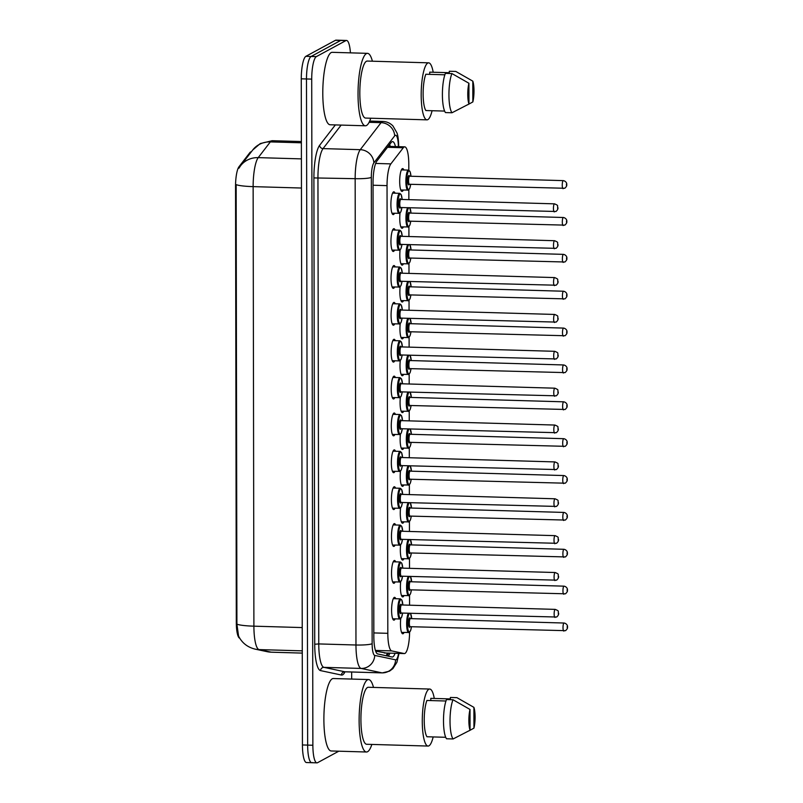 <?xml version="1.0" encoding="UTF-8"?>
<svg xmlns="http://www.w3.org/2000/svg" width="803" height="803" viewBox="0 0 803 803"><rect width="100%" height="100%" fill="white"/><g stroke="black" fill="none" stroke-linecap="round" stroke-linejoin="round"><path stroke-width="1.2" d="M394.474 213.307A11.413 2.62 -88.3 0 1 393.55 214.521A11.413 2.62 -88.3 0 1 393.199 214.612A11.413 2.62 -88.3 0 1 390.89 203.892A11.413 2.62 -88.3 0 1 393.51 191.897A11.413 2.62 -88.3 0 1 393.861 191.807A11.413 2.62 -88.3 0 1 395.056 193.182M394.534 250.175A11.413 2.62 -88.3 0 1 393.611 251.389A11.413 2.62 -88.3 0 1 393.269 251.48A11.413 2.62 -88.3 0 1 390.951 240.759A11.413 2.62 -88.3 0 1 393.57 228.765A11.413 2.62 -88.3 0 1 393.922 228.674A11.413 2.62 -88.3 0 1 395.116 230.049M394.604 287.042A11.413 2.62 -88.3 0 1 393.681 288.257A11.413 2.62 -88.3 0 1 393.329 288.347A11.413 2.62 -88.3 0 1 391.021 277.627A11.413 2.62 -88.3 0 1 393.641 265.632A11.413 2.62 -88.3 0 1 393.992 265.542A11.413 2.62 -88.3 0 1 395.186 266.917M394.664 323.91A11.413 2.62 -88.3 0 1 393.741 325.125A11.413 2.62 -88.3 0 1 393.39 325.215A11.413 2.62 -88.3 0 1 391.081 314.495A11.413 2.62 -88.3 0 1 393.701 302.5A11.413 2.62 -88.3 0 1 394.052 302.41A11.413 2.62 -88.3 0 1 395.247 303.785M394.735 360.778A11.413 2.62 -88.3 0 1 393.811 361.992A11.413 2.62 -88.3 0 1 393.46 362.083A11.413 2.62 -88.3 0 1 391.151 351.363A11.413 2.62 -88.3 0 1 393.771 339.368A11.413 2.62 -88.3 0 1 394.122 339.278A11.413 2.62 -88.3 0 1 395.317 340.653M394.795 397.646A11.413 2.62 -88.3 0 1 393.871 398.86A11.413 2.62 -88.3 0 1 393.52 398.95A11.413 2.62 -88.3 0 1 391.212 388.23A11.413 2.62 -88.3 0 1 393.831 376.236A11.413 2.62 -88.3 0 1 394.183 376.145A11.413 2.62 -88.3 0 1 395.377 377.52M394.855 434.513A11.413 2.62 -88.3 0 1 393.932 435.728A11.413 2.62 -88.3 0 1 393.59 435.818A11.413 2.62 -88.3 0 1 391.272 425.098A11.413 2.62 -88.3 0 1 393.892 413.103A11.413 2.62 -88.3 0 1 394.243 413.013A11.413 2.62 -88.3 0 1 395.437 414.388M394.925 471.381A11.413 2.62 -88.3 0 1 394.002 472.596A11.413 2.62 -88.3 0 1 393.651 472.686A11.413 2.62 -88.3 0 1 391.342 461.966A11.413 2.62 -88.3 0 1 393.962 449.971A11.413 2.62 -88.3 0 1 394.313 449.881A11.413 2.62 -88.3 0 1 395.508 451.256M394.986 508.249A11.413 2.62 -88.3 0 1 394.062 509.463A11.413 2.62 -88.3 0 1 393.711 509.554A11.413 2.62 -88.3 0 1 391.402 498.824A11.413 2.62 -88.3 0 1 394.022 486.839A11.413 2.62 -88.3 0 1 394.373 486.748A11.413 2.62 -88.3 0 1 395.568 488.124M395.056 545.117A11.413 2.62 -88.3 0 1 394.132 546.331A11.413 2.62 -88.3 0 1 393.781 546.421A11.413 2.62 -88.3 0 1 391.473 535.691A11.413 2.62 -88.3 0 1 394.092 523.707A11.413 2.62 -88.3 0 1 394.444 523.616A11.413 2.62 -88.3 0 1 395.638 524.991M395.116 581.984A11.413 2.62 -88.3 0 1 394.193 583.199A11.413 2.62 -88.3 0 1 393.841 583.289A11.413 2.62 -88.3 0 1 391.533 572.559A11.413 2.62 -88.3 0 1 394.153 560.574A11.413 2.62 -88.3 0 1 394.504 560.484A11.413 2.62 -88.3 0 1 395.698 561.859M395.176 618.852A11.413 2.62 -88.3 0 1 394.253 620.067A11.413 2.62 -88.3 0 1 393.912 620.157A11.413 2.62 -88.3 0 1 391.603 609.427A11.413 2.62 -88.3 0 1 394.223 597.432A11.413 2.62 -88.3 0 1 394.564 597.352A11.413 2.62 -88.3 0 1 395.769 598.727M403.277 190.09A11.413 2.62 -88.3 0 1 402.353 191.305A11.413 2.62 -88.3 0 1 402.002 191.395A11.413 2.62 -88.3 0 1 399.693 180.675A11.413 2.62 -88.3 0 1 402.313 168.68A11.413 2.62 -88.3 0 1 402.664 168.59A11.413 2.62 -88.3 0 1 403.859 169.965M403.337 226.958A11.413 2.62 -88.3 0 1 402.413 228.172A11.413 2.62 -88.3 0 1 402.062 228.263A11.413 2.62 -88.3 0 1 400.024 213.096M403.407 263.826A11.413 2.62 -88.3 0 1 402.484 265.04A11.413 2.62 -88.3 0 1 402.132 265.131A11.413 2.62 -88.3 0 1 400.085 249.964M403.467 300.693A11.413 2.62 -88.3 0 1 402.544 301.908A11.413 2.62 -88.3 0 1 402.193 301.998A11.413 2.62 -88.3 0 1 400.145 286.832M403.528 337.561A11.413 2.62 -88.3 0 1 402.604 338.776A11.413 2.62 -88.3 0 1 402.263 338.866A11.413 2.62 -88.3 0 1 400.215 323.699M403.598 374.419A11.413 2.62 -88.3 0 1 402.674 375.643A11.413 2.62 -88.3 0 1 402.323 375.734A11.413 2.62 -88.3 0 1 400.275 360.557M403.658 411.287A11.413 2.62 -88.3 0 1 402.735 412.511A11.413 2.62 -88.3 0 1 402.383 412.601A11.413 2.62 -88.3 0 1 400.346 397.425M403.728 448.154A11.413 2.62 -88.3 0 1 402.805 449.369A11.413 2.62 -88.3 0 1 402.454 449.459A11.413 2.62 -88.3 0 1 400.406 434.293M403.789 485.022A11.413 2.62 -88.3 0 1 402.865 486.237A11.413 2.62 -88.3 0 1 402.514 486.327A11.413 2.62 -88.3 0 1 400.476 471.16M403.859 521.89A11.413 2.62 -88.3 0 1 402.935 523.104A11.413 2.62 -88.3 0 1 402.584 523.195A11.413 2.62 -88.3 0 1 400.536 508.028M403.919 558.758A11.413 2.62 -88.3 0 1 402.996 559.972A11.413 2.62 -88.3 0 1 402.644 560.062A11.413 2.62 -88.3 0 1 400.597 544.896M403.979 595.625A11.413 2.62 -88.3 0 1 403.056 596.84A11.413 2.62 -88.3 0 1 402.704 596.93A11.413 2.62 -88.3 0 1 400.667 581.763M404.05 632.493A11.413 2.62 -88.3 0 1 403.126 633.708A11.413 2.62 -88.3 0 1 402.775 633.798A11.413 2.62 -88.3 0 1 400.727 618.631M375.653 651.143L385.189 652.839M408.807 170.146L408.797 164.444A20.135 4.627 91.7 0 0 404.712 146.849A20.135 4.627 91.7 0 0 403.287 147.752L390.86 163.882A20.135 4.627 91.7 0 0 387.036 185.634L387.819 633.326A20.135 4.627 91.7 0 0 391.713 650.902L404.17 653.542A20.135 4.627 91.7 0 0 404.361 653.572A20.135 4.627 91.7 0 0 404.983 653.411A20.135 4.627 91.7 0 0 409.6 632.272M251.299 151.837L251.138 151.837A18.118 4.166 91.7 0 0 249.853 152.65L238.983 166.763A18.118 4.166 91.7 0 0 235.54 186.336L236.303 622.425A18.118 4.166 91.7 0 0 239.746 638.224M409.57 605.161L409.55 595.394M409.5 568.303L409.48 558.527M409.44 531.435L409.42 521.659M409.369 494.568L409.359 484.791M409.309 457.7L409.289 447.923M409.239 420.832L409.229 411.056M409.179 383.964L409.159 374.188M409.118 347.097L409.098 337.33M409.048 310.229L409.038 300.463M408.988 273.361L408.968 263.595M408.918 236.494L408.908 226.727M408.857 199.626L408.837 189.859M338.786 751.196L317.576 762.689A20.135 4.627 -88.3 0 1 316.954 762.85A20.135 4.627 -88.3 0 1 312.869 745.254L311.715 79.116A20.135 4.627 -88.3 0 1 316.342 56.622L345.892 40.612L340.673 40.461A20.135 4.627 -88.3 0 1 341.285 40.301A20.135 4.627 -88.3 0 0 340.673 40.461L311.122 56.471L340.673 40.461L335.443 40.311A20.135 4.627 -88.3 0 1 336.066 40.15L346.505 40.451A20.135 4.627 -88.3 0 1 350.419 52.847M311.715 79.116L306.485 78.965A20.135 4.627 -88.3 0 1 311.122 56.471A20.135 4.627 -88.3 0 0 306.485 78.965L307.649 745.104L306.485 78.965L301.266 78.814A20.135 4.627 -88.3 0 1 305.893 56.32L335.443 40.311M312.347 762.539A20.135 4.627 -88.3 0 1 311.735 762.699A20.135 4.627 -88.3 0 1 307.649 745.104A20.135 4.627 -88.3 0 0 311.735 762.699L306.515 762.549A20.135 4.627 -88.3 0 1 302.43 744.953L301.266 78.814M238.892 168.259L240.609 165.719A23.488 21.791 37.6 0 1 258.225 157.629A26.84 6.173 91.7 0 0 253.136 186.627A23.488 3.021 -0.1 0 1 236.152 184.62L236.915 624.162L238.561 636.046C241.954 642.882 247.475 647.238 255.113 649.125A23.488 22.835 102 0 0 259.088 649.597L271.233 652.177A26.84 6.173 91.7 0 0 271.494 652.207L302.269 653.1L271.233 652.177A23.488 22.835 102 0 1 267.258 651.705L255.113 649.125M395.457 146.578A20.135 4.627 91.7 0 0 392.587 141.629A20.135 4.627 91.7 0 0 391.151 142.532L376.868 161.082A20.135 4.627 91.7 0 0 373.044 182.833L373.837 636.377A20.135 4.627 91.7 0 0 377.731 653.953L392.055 656.995A20.135 4.627 91.7 0 0 392.245 657.015A20.135 4.627 91.7 0 0 392.868 656.854A20.135 4.627 91.7 0 0 395.066 653.301M389.836 653.15A20.135 4.627 -88.3 0 1 388.261 656.192M351.664 672.011L351.674 679.067M345.892 40.612A20.135 4.627 -88.3 0 1 346.505 40.451M389.676 144.46A20.135 4.627 -88.3 0 1 390.238 146.427M371.849 744.431A36.235 8.341 -88.3 0 1 367.593 751.708A36.235 8.341 -88.3 0 1 366.479 751.999A36.235 8.341 -88.3 0 1 359.142 717.932A36.235 8.341 -88.3 0 1 367.463 679.84A36.235 8.341 -88.3 0 1 368.577 679.559A36.235 8.341 -88.3 0 1 373.495 687.418M366.479 751.999L331.227 750.976A36.235 8.341 -88.3 0 1 323.9 716.918A36.235 8.341 -88.3 0 1 332.221 678.816A36.235 8.341 -88.3 0 1 333.325 678.535L368.577 679.559M433.168 736.933A28.517 6.565 -88.3 0 1 428.943 745.836A28.517 6.565 -88.3 0 1 428.069 746.057A28.517 6.565 -88.3 0 1 422.288 719.247A28.517 6.565 -88.3 0 1 428.842 689.265A28.517 6.565 -88.3 0 1 429.715 689.044A28.517 6.565 -88.3 0 1 434.282 698.449M428.069 746.057L366.7 744.281A28.517 6.565 -88.3 0 1 360.928 717.48A28.517 6.565 -88.3 0 1 367.483 687.488A28.517 6.565 -88.3 0 1 368.356 687.268L429.715 689.044M445.956 701.009L426.915 700.457A20.135 4.627 -88.3 0 0 424.225 720.08A20.135 4.627 -88.3 0 0 426.975 736.752L445.725 737.295M470.046 730.238A13.42 3.092 -88.3 0 1 470.016 709.461L470.046 730.238L453.093 738.961A21.47 4.938 -88.3 0 1 450.021 721.004A21.47 4.938 -88.3 0 1 453.022 699.754L446.498 699.574A21.47 4.938 -88.3 0 0 443.497 720.813A21.47 4.938 -88.3 0 0 446.568 738.78L453.093 738.961M470.016 709.461L453.022 699.754M430.809 700.567L430.799 698.349L450.383 698.921L450.383 697.466L456.907 697.646L473.9 707.353A13.42 3.092 -88.3 0 1 473.941 728.14L473.9 707.353M473.941 728.14L468.872 730.911M370.755 118.222A36.235 8.341 -88.3 0 1 366.499 125.499A36.235 8.341 -88.3 0 1 365.385 125.79A36.235 8.341 -88.3 0 1 358.048 91.723A36.235 8.341 -88.3 0 1 366.369 53.63A36.235 8.341 -88.3 0 1 367.483 53.349A36.235 8.341 -88.3 0 1 372.401 61.209M365.385 125.79L330.133 124.766A36.235 8.341 -88.3 0 1 322.806 90.709A36.235 8.341 -88.3 0 1 331.127 52.607A36.235 8.341 -88.3 0 1 332.231 52.325L367.483 53.349M432.084 110.724A28.517 6.565 -88.3 0 1 427.848 119.627A28.517 6.565 -88.3 0 1 426.975 119.848A28.517 6.565 -88.3 0 1 421.204 93.048A28.517 6.565 -88.3 0 1 427.748 63.066A28.517 6.565 -88.3 0 1 428.621 62.835A28.517 6.565 -88.3 0 1 433.198 72.24M426.975 119.848L365.616 118.071A28.517 6.565 -88.3 0 1 359.834 91.271A28.517 6.565 -88.3 0 1 366.389 61.289A28.517 6.565 -88.3 0 1 367.262 61.058L428.621 62.835M444.862 74.799L425.821 74.247A20.135 4.627 -88.3 0 0 423.131 93.871A20.135 4.627 -88.3 0 0 425.881 110.543L444.631 111.085M468.952 104.039A13.42 3.092 -88.3 0 1 468.922 83.251L468.952 104.039L451.999 112.761A21.47 4.938 -88.3 0 1 448.937 94.794A21.47 4.938 -88.3 0 1 451.928 73.555L445.404 73.364A21.47 4.938 -88.3 0 0 442.403 94.603A21.47 4.938 -88.3 0 0 445.474 112.571L451.999 112.761M468.922 83.251L451.928 73.555M429.715 74.358L429.705 72.14L449.299 72.712L449.289 71.256L455.823 71.447L472.806 81.143A13.42 3.092 -88.3 0 1 472.847 101.931L472.806 81.143M472.847 101.931L467.788 104.701M384.256 652.969L404.17 653.542M249.853 152.65L250.656 152.67M238.983 166.763L239.836 166.783M235.54 186.336L236.182 186.356M236.303 622.425L236.945 622.445M387.518 653.08A20.135 19.573 102 0 1 386.123 655.73M375.423 650.43L391.713 650.902M373.827 632.925L387.819 633.326M373.054 185.222L387.036 185.634M375.643 163.441L390.86 163.882M387.488 147.29L403.287 147.752M240.609 165.719L252.724 150L260.272 143.556L272.247 140.706A26.84 6.173 91.7 0 0 271.424 140.916A26.84 6.173 91.7 0 0 270.34 141.9L258.225 157.629L301.406 158.884M301.456 188.032L253.136 186.627L253.899 626.169A23.488 3.021 179.9 0 1 236.915 624.162M302.219 627.575L253.899 626.169A26.84 6.173 91.7 0 0 259.088 649.597L302.269 650.852M252.724 150A23.488 21.791 37.6 0 1 270.34 141.9L301.376 142.804M302.43 744.953L312.869 745.254M305.893 56.32L316.342 56.622M389.415 145.704A8.05 1.034 179.9 0 1 390.067 145.765M398.358 146.668A13.42 3.092 91.7 0 0 395.227 135.356A13.42 3.092 91.7 0 0 394.685 135.858L373.867 162.868A13.42 3.092 91.7 0 0 371.327 177.373L372.14 643.695A13.42 3.092 91.7 0 0 374.73 655.409L395.598 659.835A13.42 3.092 91.7 0 0 396.14 659.745A13.42 3.092 91.7 0 0 398.569 653.401M399.021 653.411L396.883 662.345L392.888 668.628L389.475 671.167L382.278 672.894A26.84 6.173 -88.3 0 1 382.027 672.864L361.159 668.437A26.84 6.173 -88.3 0 1 355.97 645L355.157 178.678A26.84 6.173 -88.3 0 1 360.256 149.679L381.064 122.658A26.84 6.173 -88.3 0 1 382.148 121.675A26.84 6.173 -88.3 0 1 382.971 121.454L369.691 121.072M369.099 122.317L381.064 122.658A13.42 12.446 37.6 0 1 394.685 135.858M344.989 671.82A30.193 6.946 -88.3 0 1 342.64 674.841A30.193 6.946 -88.3 0 1 341.426 675.042L320.558 670.615A30.193 6.946 -88.3 0 1 314.726 644.257L313.903 177.925A30.193 6.946 -88.3 0 1 319.634 145.303L335.343 124.917M374.73 655.409A13.42 13.049 102 0 1 361.159 668.437L323.95 667.353L344.818 671.78A26.84 6.173 91.7 0 0 345.079 671.82L344.226 672.031M372.14 643.695A13.42 1.726 179.9 0 1 355.97 645L318.761 643.926A26.84 6.173 91.7 0 0 323.95 667.353A3.353 3.262 -78 0 0 320.558 670.615M395.598 659.835A13.42 13.049 102 0 1 382.027 672.864L344.818 671.78A3.353 3.262 -78 0 0 341.426 675.042M373.867 162.868A13.42 12.446 37.6 0 0 360.256 149.679L323.047 148.605A26.84 6.173 91.7 0 0 317.948 177.604L318.761 643.926L314.726 644.257M341.155 125.087L323.047 148.605A3.353 3.112 -142.4 0 1 319.634 145.303M371.327 177.373A13.42 1.726 179.9 0 1 355.157 178.678L313.903 177.925M387.247 655.439A21.47 4.938 -88.3 0 1 387.176 655.961M408.998 632.553A10.068 2.319 -88.3 0 1 408.687 632.623A10.068 2.319 -88.3 0 1 406.649 624.383A10.068 2.319 -88.3 0 1 408.396 613.191M409.711 613.221A9.395 2.158 91.7 0 0 409.62 613.271A9.395 2.158 91.7 0 0 407.452 623.76A9.395 2.158 91.7 0 0 409.65 631.901A9.395 2.158 91.7 0 0 411.467 626.661M410.062 626.641A4.698 1.084 -88.3 0 1 409.64 627.243A4.698 1.084 -88.3 0 1 408.546 623.178A4.698 1.084 -88.3 0 1 409.62 617.929A4.698 1.084 -88.3 0 1 410.313 618.591M410.524 618.621A4.025 0.923 91.7 0 0 410.403 618.581A4.025 0.923 91.7 0 0 410.273 618.611A4.025 0.923 91.7 0 0 409.349 622.847A4.025 0.923 91.7 0 0 410.172 626.631A4.025 0.923 91.7 0 0 410.293 626.601M563.957 631.048A4.025 0.923 -88.3 0 1 563.836 631.078A4.025 0.923 -88.3 0 1 563.013 627.294A4.025 0.923 -88.3 0 1 563.947 623.058A4.025 0.923 -88.3 0 1 564.067 623.028A4.025 0.923 -88.3 0 1 564.208 623.078M567.209 626.481L567.219 627.816L567.209 626.481M411.698 618.621A9.395 2.158 91.7 0 0 410.092 613.241M400.095 598.938A10.068 2.319 -88.3 0 1 400.406 598.857L401.811 600.002L402.855 604.97A9.395 2.158 91.7 0 0 400.747 599.62A9.395 2.158 91.7 0 0 398.589 610.119A9.395 2.158 91.7 0 0 400.777 618.26A9.395 2.158 91.7 0 0 402.604 613.02L401.62 617.246L399.824 618.983A10.068 2.319 -88.3 0 1 397.786 609.517A10.068 2.319 -88.3 0 1 400.095 598.938M401.199 612.99A4.698 1.084 -88.3 0 1 400.777 613.592A4.698 1.084 -88.3 0 1 399.673 609.527A4.698 1.084 -88.3 0 1 400.757 604.278A4.698 1.084 -88.3 0 1 401.45 604.95M401.661 604.97A4.025 0.923 91.7 0 0 401.53 604.93A4.025 0.923 91.7 0 0 401.41 604.96A4.025 0.923 91.7 0 0 400.486 609.196A4.025 0.923 91.7 0 0 401.299 612.98A4.025 0.923 91.7 0 0 401.43 612.95M555.094 617.397A4.025 0.923 -88.3 0 1 554.963 617.427A4.025 0.923 -88.3 0 1 554.15 613.643A4.025 0.923 -88.3 0 1 555.074 609.417A4.025 0.923 -88.3 0 1 555.204 609.377A4.025 0.923 -88.3 0 1 555.335 609.427M558.346 614.165L558.346 612.84L558.346 614.165M400.135 618.902A10.068 2.319 -88.3 0 1 399.824 618.983L392.707 618.772M408.928 595.685A10.068 2.319 -88.3 0 1 408.627 595.756A10.068 2.319 -88.3 0 1 406.589 587.525A10.068 2.319 -88.3 0 1 408.336 576.323M409.65 576.363A9.395 2.158 91.7 0 0 409.55 576.403A9.395 2.158 91.7 0 0 407.392 586.903A9.395 2.158 91.7 0 0 409.58 595.033A9.395 2.158 91.7 0 0 411.407 589.803M410.002 589.773A4.698 1.084 -88.3 0 1 409.58 590.376A4.698 1.084 -88.3 0 1 408.476 586.31A4.698 1.084 -88.3 0 1 409.56 581.061A4.698 1.084 -88.3 0 1 410.243 581.733A4.025 0.923 91.7 0 0 409.289 585.979A4.025 0.923 91.7 0 0 410.102 589.763A4.025 0.923 91.7 0 0 410.223 589.733M563.897 594.18A4.025 0.923 -88.3 0 1 563.766 594.21A4.025 0.923 -88.3 0 1 562.953 590.426A4.025 0.923 -88.3 0 1 563.877 586.19A4.025 0.923 -88.3 0 1 563.997 586.16A4.025 0.923 -88.3 0 1 564.138 586.21M567.149 589.613L567.149 590.948L567.149 589.613M410.373 576.383L411.658 581.753A9.395 2.158 91.7 0 0 410.032 576.373M408.868 558.818A10.068 2.319 -88.3 0 1 408.556 558.898A10.068 2.319 -88.3 0 1 406.519 550.657A10.068 2.319 -88.3 0 1 408.265 539.455M409.58 539.496A9.395 2.158 91.7 0 0 409.49 539.536A9.395 2.158 91.7 0 0 407.322 550.035A9.395 2.158 91.7 0 0 409.52 558.165A9.395 2.158 91.7 0 0 411.337 552.936L410.574 556.569L409.189 558.737L401.45 558.687M409.942 552.906A4.698 1.084 -88.3 0 1 409.51 553.508A4.698 1.084 -88.3 0 1 408.416 549.443A4.698 1.084 -88.3 0 1 409.49 544.193A4.698 1.084 -88.3 0 1 410.182 544.866M410.393 544.886A4.025 0.923 91.7 0 0 410.273 544.846A4.025 0.923 91.7 0 0 410.152 544.876A4.025 0.923 91.7 0 0 409.229 549.111A4.025 0.923 91.7 0 0 410.042 552.896A4.025 0.923 91.7 0 0 410.162 552.865M563.826 557.312A4.025 0.923 -88.3 0 1 563.706 557.342A4.025 0.923 -88.3 0 1 562.893 553.558A4.025 0.923 -88.3 0 1 563.816 549.322A4.025 0.923 -88.3 0 1 563.937 549.292A4.025 0.923 -88.3 0 1 564.077 549.342M567.079 552.745L567.089 554.08L567.079 552.745M410.313 539.516L411.598 544.886A9.395 2.158 91.7 0 0 409.962 539.506M408.807 521.95A10.068 2.319 -88.3 0 1 408.496 522.03A10.068 2.319 -88.3 0 1 406.459 513.79A10.068 2.319 -88.3 0 1 408.205 502.588M409.52 502.628A9.395 2.158 91.7 0 0 409.42 502.668A9.395 2.158 91.7 0 0 407.262 513.167A9.395 2.158 91.7 0 0 409.46 521.298A9.395 2.158 91.7 0 0 411.277 516.068L410.514 519.702L409.118 521.87L401.39 521.82M409.871 516.038A4.698 1.084 -88.3 0 1 409.45 516.64A4.698 1.084 -88.3 0 1 408.346 512.575A4.698 1.084 -88.3 0 1 409.43 507.325A4.698 1.084 -88.3 0 1 410.122 507.998M410.333 508.018A4.025 0.923 91.7 0 0 410.213 507.978A4.025 0.923 91.7 0 0 410.082 508.008A4.025 0.923 91.7 0 0 409.159 512.244A4.025 0.923 91.7 0 0 409.972 516.028A4.025 0.923 91.7 0 0 410.102 515.998M563.766 520.444A4.025 0.923 -88.3 0 1 563.636 520.474A4.025 0.923 -88.3 0 1 562.823 516.69A4.025 0.923 -88.3 0 1 563.746 512.455A4.025 0.923 -88.3 0 1 563.877 512.424A4.025 0.923 -88.3 0 1 564.007 512.475M567.018 515.877L567.018 517.212L567.018 515.877M411.507 508.018A9.395 2.158 91.7 0 0 409.901 502.638M408.737 485.082A10.068 2.319 -88.3 0 1 408.426 485.163A10.068 2.319 -88.3 0 1 406.388 476.922A10.068 2.319 -88.3 0 1 408.135 465.72M409.45 465.76A9.395 2.158 91.7 0 0 409.359 465.8A9.395 2.158 91.7 0 0 407.201 476.299A9.395 2.158 91.7 0 0 409.389 484.43A9.395 2.158 91.7 0 0 411.206 479.2M409.811 479.17A4.698 1.084 -88.3 0 1 409.379 479.772A4.698 1.084 -88.3 0 1 408.285 475.707A4.698 1.084 -88.3 0 1 409.369 470.458A4.698 1.084 -88.3 0 1 410.052 471.13M410.263 471.15A4.025 0.923 91.7 0 0 410.142 471.11A4.025 0.923 91.7 0 0 410.022 471.14A4.025 0.923 91.7 0 0 409.098 475.376A4.025 0.923 91.7 0 0 409.911 479.16A4.025 0.923 91.7 0 0 410.032 479.13M563.696 483.577A4.025 0.923 -88.3 0 1 563.576 483.607A4.025 0.923 -88.3 0 1 562.762 479.823A4.025 0.923 -88.3 0 1 563.686 475.587A4.025 0.923 -88.3 0 1 563.806 475.557A4.025 0.923 -88.3 0 1 563.947 475.607M566.958 479.01L566.958 480.345L566.958 479.01M411.447 471.15A9.395 2.158 91.7 0 0 409.841 465.77M400.065 582.034A10.068 2.319 -88.3 0 1 399.753 582.115A10.068 2.319 -88.3 0 1 397.716 572.649A10.068 2.319 -88.3 0 1 400.035 562.07A10.068 2.319 -88.3 0 1 400.336 561.99L401.741 563.134L402.795 568.102M402.775 568.102A9.395 2.158 91.7 0 0 400.687 562.752A9.395 2.158 91.7 0 0 398.529 573.252A9.395 2.158 91.7 0 0 400.717 581.392A9.395 2.158 91.7 0 0 402.534 576.152L401.55 580.378L400.386 581.964L392.647 581.904M401.139 576.122A4.698 1.084 -88.3 0 1 400.707 576.735A4.698 1.084 -88.3 0 1 399.613 572.659A4.698 1.084 -88.3 0 1 400.697 567.41A4.698 1.084 -88.3 0 1 401.38 568.082M401.59 568.102A4.025 0.923 91.7 0 0 401.47 568.062A4.025 0.923 91.7 0 0 401.349 568.102A4.025 0.923 91.7 0 0 400.426 572.328A4.025 0.923 91.7 0 0 401.239 576.112A4.025 0.923 91.7 0 0 401.359 576.082M555.024 580.529A4.025 0.923 -88.3 0 1 554.903 580.559A4.025 0.923 -88.3 0 1 554.09 576.775A4.025 0.923 -88.3 0 1 555.014 572.549A4.025 0.923 -88.3 0 1 555.134 572.519A4.025 0.923 -88.3 0 1 555.274 572.569M558.286 577.297L558.286 575.972L558.286 577.297M400.004 545.167A10.068 2.319 -88.3 0 1 399.693 545.247A10.068 2.319 -88.3 0 1 397.656 535.782A10.068 2.319 -88.3 0 1 399.964 525.202A10.068 2.319 -88.3 0 1 400.275 525.122L401.681 526.266L402.725 531.235A9.395 2.158 91.7 0 0 400.617 525.885A9.395 2.158 91.7 0 0 398.459 536.384A9.395 2.158 91.7 0 0 400.657 544.524A9.395 2.158 91.7 0 0 402.474 539.285M401.068 539.255A4.698 1.084 -88.3 0 1 400.647 539.867A4.698 1.084 -88.3 0 1 399.553 535.792A4.698 1.084 -88.3 0 1 400.627 530.542A4.698 1.084 -88.3 0 1 401.319 531.215A4.025 0.923 91.7 0 0 400.356 535.46A4.025 0.923 91.7 0 0 401.169 539.245A4.025 0.923 91.7 0 0 401.299 539.215M554.963 543.661A4.025 0.923 -88.3 0 1 554.843 543.701A4.025 0.923 -88.3 0 1 554.02 539.907A4.025 0.923 -88.3 0 1 554.943 535.681A4.025 0.923 -88.3 0 1 555.074 535.651A4.025 0.923 -88.3 0 1 555.214 535.701M558.215 540.429L558.215 539.104L558.215 540.429M399.934 508.299A10.068 2.319 -88.3 0 1 399.633 508.379A10.068 2.319 -88.3 0 1 397.595 498.914A10.068 2.319 -88.3 0 1 399.904 488.334A10.068 2.319 -88.3 0 1 400.215 488.254L401.61 489.398L402.664 494.367A9.395 2.158 91.7 0 0 400.556 489.017A9.395 2.158 91.7 0 0 398.398 499.516A9.395 2.158 91.7 0 0 400.587 507.657A9.395 2.158 91.7 0 0 402.403 502.417M401.008 502.387A4.698 1.084 -88.3 0 1 400.577 502.999A4.698 1.084 -88.3 0 1 399.482 498.924A4.698 1.084 -88.3 0 1 400.567 493.674A4.698 1.084 -88.3 0 1 401.249 494.347M401.46 494.367A4.025 0.923 91.7 0 0 401.339 494.337A4.025 0.923 91.7 0 0 401.219 494.367A4.025 0.923 91.7 0 0 400.296 498.593A4.025 0.923 91.7 0 0 401.109 502.377A4.025 0.923 91.7 0 0 401.229 502.347M554.893 506.793A4.025 0.923 -88.3 0 1 554.773 506.834A4.025 0.923 -88.3 0 1 553.96 503.049A4.025 0.923 -88.3 0 1 554.883 498.814A4.025 0.923 -88.3 0 1 555.003 498.783A4.025 0.923 -88.3 0 1 555.144 498.834M558.155 503.561L558.155 502.236L558.155 503.561M408.677 448.215A10.068 2.319 -88.3 0 1 408.366 448.295A10.068 2.319 -88.3 0 1 406.328 440.054A10.068 2.319 -88.3 0 1 408.075 428.852M409.389 428.892A9.395 2.158 91.7 0 0 409.289 428.932A9.395 2.158 91.7 0 0 407.131 439.432A9.395 2.158 91.7 0 0 409.329 447.562A9.395 2.158 91.7 0 0 411.146 442.333M409.741 442.302A4.698 1.084 -88.3 0 1 409.319 442.905A4.698 1.084 -88.3 0 1 408.225 438.839A4.698 1.084 -88.3 0 1 409.299 433.59A4.698 1.084 -88.3 0 1 409.992 434.262M410.203 434.282A4.025 0.923 91.7 0 0 410.082 434.242A4.025 0.923 91.7 0 0 409.952 434.272A4.025 0.923 91.7 0 0 409.028 438.508A4.025 0.923 91.7 0 0 409.841 442.292A4.025 0.923 91.7 0 0 409.972 442.262M563.636 446.709A4.025 0.923 -88.3 0 1 563.515 446.739A4.025 0.923 -88.3 0 1 562.692 442.955A4.025 0.923 -88.3 0 1 563.616 438.719A4.025 0.923 -88.3 0 1 563.746 438.689A4.025 0.923 -88.3 0 1 563.887 438.739M566.888 442.142L566.888 443.477L566.888 442.142M410.122 428.912L411.397 434.282A9.395 2.158 91.7 0 0 409.771 428.902M408.607 411.347A10.068 2.319 -88.3 0 1 408.305 411.427A10.068 2.319 -88.3 0 1 406.268 403.186A10.068 2.319 -88.3 0 1 408.014 391.984M409.319 392.025A9.395 2.158 91.7 0 0 409.229 392.065A9.395 2.158 91.7 0 0 407.071 402.564A9.395 2.158 91.7 0 0 409.259 410.694A9.395 2.158 91.7 0 0 411.086 405.465L410.313 409.108L408.928 411.266L401.189 411.216M409.681 405.435A4.698 1.084 -88.3 0 1 409.249 406.037A4.698 1.084 -88.3 0 1 408.155 401.972A4.698 1.084 -88.3 0 1 409.239 396.722A4.698 1.084 -88.3 0 1 409.921 397.395M410.132 397.415A4.025 0.923 91.7 0 0 410.012 397.375A4.025 0.923 91.7 0 0 409.891 397.405A4.025 0.923 91.7 0 0 408.968 401.641A4.025 0.923 91.7 0 0 409.781 405.425A4.025 0.923 91.7 0 0 409.901 405.395M563.565 409.841A4.025 0.923 -88.3 0 1 563.445 409.871A4.025 0.923 -88.3 0 1 562.632 406.087A4.025 0.923 -88.3 0 1 563.555 401.861A4.025 0.923 -88.3 0 1 563.676 401.821A4.025 0.923 -88.3 0 1 563.816 401.871M566.828 405.274L566.828 406.609L566.828 405.274M410.052 392.045L411.337 397.415A9.395 2.158 91.7 0 0 409.711 392.035M408.546 374.479A10.068 2.319 -88.3 0 1 408.235 374.559A10.068 2.319 -88.3 0 1 406.198 366.319A10.068 2.319 -88.3 0 1 407.944 355.117M409.259 355.157A9.395 2.158 91.7 0 0 409.169 355.197A9.395 2.158 91.7 0 0 407.001 365.696A9.395 2.158 91.7 0 0 409.199 373.837A9.395 2.158 91.7 0 0 411.016 368.597L410.253 372.241L408.868 374.399L401.129 374.349M409.62 368.567A4.698 1.084 -88.3 0 1 409.189 369.169A4.698 1.084 -88.3 0 1 408.095 365.104A4.698 1.084 -88.3 0 1 409.169 359.854A4.698 1.084 -88.3 0 1 409.861 360.527M410.072 360.547A4.025 0.923 91.7 0 0 409.952 360.507A4.025 0.923 91.7 0 0 409.831 360.537A4.025 0.923 91.7 0 0 408.898 364.773A4.025 0.923 91.7 0 0 409.721 368.557A4.025 0.923 91.7 0 0 409.841 368.527M563.505 372.973A4.025 0.923 -88.3 0 1 563.385 373.004A4.025 0.923 -88.3 0 1 562.572 369.219A4.025 0.923 -88.3 0 1 563.495 364.994A4.025 0.923 -88.3 0 1 563.616 364.953A4.025 0.923 -88.3 0 1 563.756 365.004M566.757 368.416L566.767 369.741L566.757 368.416M411.246 360.547A9.395 2.158 91.7 0 0 409.64 355.167M399.874 471.431A10.068 2.319 -88.3 0 1 399.563 471.512A10.068 2.319 -88.3 0 1 397.525 462.056A10.068 2.319 -88.3 0 1 399.834 451.467A10.068 2.319 -88.3 0 1 400.145 451.386L401.55 452.531L402.594 457.499M402.574 457.499A9.395 2.158 91.7 0 0 400.496 452.149A9.395 2.158 91.7 0 0 398.328 462.648A9.395 2.158 91.7 0 0 400.526 470.789A9.395 2.158 91.7 0 0 402.343 465.549L401.359 469.775L400.195 471.361L392.456 471.311M400.948 465.519A4.698 1.084 -88.3 0 1 400.516 466.131A4.698 1.084 -88.3 0 1 399.422 462.056A4.698 1.084 -88.3 0 1 400.496 456.817A4.698 1.084 -88.3 0 1 401.189 457.479M401.4 457.499A4.025 0.923 91.7 0 0 401.279 457.469A4.025 0.923 91.7 0 0 401.159 457.499A4.025 0.923 91.7 0 0 400.225 461.725A4.025 0.923 91.7 0 0 401.048 465.509A4.025 0.923 91.7 0 0 401.169 465.479M554.833 469.926A4.025 0.923 -88.3 0 1 554.712 469.966A4.025 0.923 -88.3 0 1 553.899 466.182A4.025 0.923 -88.3 0 1 554.823 461.946A4.025 0.923 -88.3 0 1 554.943 461.916A4.025 0.923 -88.3 0 1 555.084 461.966M558.095 466.694L558.085 465.369L558.095 466.694M399.804 434.564A10.068 2.319 -88.3 0 1 399.503 434.644A10.068 2.319 -88.3 0 1 397.465 425.188A10.068 2.319 -88.3 0 1 399.774 414.599A10.068 2.319 -88.3 0 1 400.085 414.519L401.49 415.663L402.534 420.631M402.514 420.631A9.395 2.158 91.7 0 0 400.426 415.292A9.395 2.158 91.7 0 0 398.268 425.781A9.395 2.158 91.7 0 0 400.456 433.921A9.395 2.158 91.7 0 0 402.283 428.682L401.299 432.907L400.125 434.493L392.386 434.443M400.878 428.651A4.698 1.084 -88.3 0 1 400.456 429.264A4.698 1.084 -88.3 0 1 399.352 425.188A4.698 1.084 -88.3 0 1 400.436 419.949A4.698 1.084 -88.3 0 1 401.119 420.611A4.025 0.923 91.7 0 0 400.165 424.857A4.025 0.923 91.7 0 0 400.978 428.651A4.025 0.923 91.7 0 0 401.109 428.611M554.773 433.068A4.025 0.923 -88.3 0 1 554.642 433.098A4.025 0.923 -88.3 0 1 553.829 429.314A4.025 0.923 -88.3 0 1 554.753 425.078A4.025 0.923 -88.3 0 1 554.883 425.048A4.025 0.923 -88.3 0 1 555.014 425.098M558.025 429.826L558.025 428.501L558.025 429.826M399.743 397.696A10.068 2.319 -88.3 0 1 399.432 397.776A10.068 2.319 -88.3 0 1 397.395 388.321A10.068 2.319 -88.3 0 1 399.713 377.731A10.068 2.319 -88.3 0 1 400.014 377.651L401.42 378.795L402.474 383.764A9.395 2.158 91.7 0 0 400.366 378.424A9.395 2.158 91.7 0 0 398.198 388.913A9.395 2.158 91.7 0 0 400.396 397.053A9.395 2.158 91.7 0 0 402.213 391.814M400.817 391.794A4.698 1.084 -88.3 0 1 400.386 392.396A4.698 1.084 -88.3 0 1 399.292 388.331A4.698 1.084 -88.3 0 1 400.376 383.081A4.698 1.084 -88.3 0 1 401.058 383.744M401.269 383.774A4.025 0.923 91.7 0 0 401.149 383.734A4.025 0.923 91.7 0 0 401.028 383.764A4.025 0.923 91.7 0 0 400.105 388A4.025 0.923 91.7 0 0 400.918 391.784A4.025 0.923 91.7 0 0 401.038 391.744M554.702 396.2A4.025 0.923 -88.3 0 1 554.582 396.23A4.025 0.923 -88.3 0 1 553.769 392.446A4.025 0.923 -88.3 0 1 554.692 388.21A4.025 0.923 -88.3 0 1 554.813 388.18A4.025 0.923 -88.3 0 1 554.953 388.23M557.965 392.968L557.965 391.633L557.965 392.968M408.486 337.611A10.068 2.319 -88.3 0 1 408.175 337.692A10.068 2.319 -88.3 0 1 406.137 329.451A10.068 2.319 -88.3 0 1 407.884 318.249M409.199 318.289A9.395 2.158 91.7 0 0 409.098 318.329A9.395 2.158 91.7 0 0 406.94 328.829A9.395 2.158 91.7 0 0 409.128 336.969A9.395 2.158 91.7 0 0 410.955 331.729M409.55 331.699A4.698 1.084 -88.3 0 1 409.128 332.301A4.698 1.084 -88.3 0 1 408.024 328.236A4.698 1.084 -88.3 0 1 409.108 322.987A4.698 1.084 -88.3 0 1 409.801 323.659A4.025 0.923 91.7 0 0 408.837 327.905A4.025 0.923 91.7 0 0 409.65 331.689A4.025 0.923 91.7 0 0 409.781 331.659M563.445 336.106A4.025 0.923 -88.3 0 1 563.315 336.136A4.025 0.923 -88.3 0 1 562.501 332.352A4.025 0.923 -88.3 0 1 563.425 328.126A4.025 0.923 -88.3 0 1 563.555 328.086A4.025 0.923 -88.3 0 1 563.686 328.136M566.697 331.549L566.697 332.874L566.697 331.549M409.921 318.309L411.206 323.679A9.395 2.158 91.7 0 0 409.58 318.299M408.416 300.744A10.068 2.319 -88.3 0 1 408.105 300.824A10.068 2.319 -88.3 0 1 406.067 292.583A10.068 2.319 -88.3 0 1 407.814 281.381M409.128 281.421A9.395 2.158 91.7 0 0 409.038 281.462A9.395 2.158 91.7 0 0 406.88 291.961A9.395 2.158 91.7 0 0 409.068 300.101A9.395 2.158 91.7 0 0 410.885 294.862L410.122 298.505L408.737 300.673L400.998 300.613M409.49 294.831A4.698 1.084 -88.3 0 1 409.058 295.444A4.698 1.084 -88.3 0 1 407.964 291.369A4.698 1.084 -88.3 0 1 409.048 286.119A4.698 1.084 -88.3 0 1 409.731 286.791M409.942 286.812A4.025 0.923 91.7 0 0 409.821 286.771A4.025 0.923 91.7 0 0 409.701 286.812A4.025 0.923 91.7 0 0 408.777 291.037A4.025 0.923 91.7 0 0 409.59 294.821A4.025 0.923 91.7 0 0 409.711 294.791M563.375 299.238A4.025 0.923 -88.3 0 1 563.254 299.268A4.025 0.923 -88.3 0 1 562.441 295.484A4.025 0.923 -88.3 0 1 563.365 291.258A4.025 0.923 -88.3 0 1 563.485 291.228A4.025 0.923 -88.3 0 1 563.626 291.278M566.637 294.681L566.637 296.006L566.637 294.681M409.861 281.441L411.146 286.812A9.395 2.158 91.7 0 0 409.52 281.431M408.356 263.876A10.068 2.319 -88.3 0 1 408.044 263.956A10.068 2.319 -88.3 0 1 406.007 255.715A10.068 2.319 -88.3 0 1 407.753 244.513M409.068 244.554A9.395 2.158 91.7 0 0 408.968 244.594A9.395 2.158 91.7 0 0 406.81 255.093A9.395 2.158 91.7 0 0 409.008 263.233A9.395 2.158 91.7 0 0 410.825 257.994L410.062 261.637L408.667 263.806L400.938 263.755M409.42 257.964A4.698 1.084 -88.3 0 1 408.998 258.576A4.698 1.084 -88.3 0 1 407.904 254.501A4.698 1.084 -88.3 0 1 408.978 249.251A4.698 1.084 -88.3 0 1 409.671 249.924M409.881 249.944A4.025 0.923 91.7 0 0 409.761 249.904A4.025 0.923 91.7 0 0 409.63 249.944A4.025 0.923 91.7 0 0 408.707 254.17A4.025 0.923 91.7 0 0 409.52 257.954A4.025 0.923 91.7 0 0 409.65 257.924M563.315 262.37A4.025 0.923 -88.3 0 1 563.194 262.41A4.025 0.923 -88.3 0 1 562.371 258.616A4.025 0.923 -88.3 0 1 563.294 254.39A4.025 0.923 -88.3 0 1 563.425 254.36A4.025 0.923 -88.3 0 1 563.565 254.41M566.567 257.813L566.567 259.138L566.567 257.813M411.056 249.944A9.395 2.158 91.7 0 0 409.45 244.564M408.285 227.008A10.068 2.319 -88.3 0 1 407.984 227.088A10.068 2.319 -88.3 0 1 405.947 218.848A10.068 2.319 -88.3 0 1 407.693 207.646M408.998 207.686A9.395 2.158 91.7 0 0 408.908 207.726A9.395 2.158 91.7 0 0 406.75 218.225A9.395 2.158 91.7 0 0 408.938 226.366A9.395 2.158 91.7 0 0 410.755 221.126M409.359 221.096A4.698 1.084 -88.3 0 1 408.928 221.708A4.698 1.084 -88.3 0 1 407.834 217.633A4.698 1.084 -88.3 0 1 408.918 212.383A4.698 1.084 -88.3 0 1 409.6 213.056M409.811 213.076A4.025 0.923 91.7 0 0 409.691 213.046A4.025 0.923 91.7 0 0 409.57 213.076A4.025 0.923 91.7 0 0 408.647 217.302A4.025 0.923 91.7 0 0 409.46 221.086A4.025 0.923 91.7 0 0 409.58 221.056M563.244 225.502A4.025 0.923 -88.3 0 1 563.124 225.543A4.025 0.923 -88.3 0 1 562.311 221.758A4.025 0.923 -88.3 0 1 563.234 217.523A4.025 0.923 -88.3 0 1 563.355 217.493A4.025 0.923 -88.3 0 1 563.495 217.543M566.506 220.945L566.506 222.27L566.506 220.945M410.995 213.076A9.395 2.158 91.7 0 0 409.389 207.696M408.225 190.14A10.068 2.319 -88.3 0 1 407.914 190.221A10.068 2.319 -88.3 0 1 405.876 180.765A10.068 2.319 -88.3 0 1 408.185 170.176A10.068 2.319 -88.3 0 1 408.496 170.095L401.39 169.895M408.496 170.095L410.182 171.912L410.945 176.208A9.395 2.158 91.7 0 0 408.847 170.858A9.395 2.158 91.7 0 0 406.679 181.358A9.395 2.158 91.7 0 0 408.878 189.498A9.395 2.158 91.7 0 0 410.694 184.258M409.299 184.228A4.698 1.084 -88.3 0 1 408.868 184.841A4.698 1.084 -88.3 0 1 407.773 180.765A4.698 1.084 -88.3 0 1 408.847 175.526A4.698 1.084 -88.3 0 1 409.54 176.188A4.025 0.923 91.7 0 0 408.576 180.434A4.025 0.923 91.7 0 0 409.4 184.218A4.025 0.923 91.7 0 0 409.52 184.188M563.184 188.635A4.025 0.923 -88.3 0 1 563.064 188.675A4.025 0.923 -88.3 0 1 562.251 184.891A4.025 0.923 -88.3 0 1 563.174 180.655A4.025 0.923 -88.3 0 1 563.294 180.625A4.025 0.923 -88.3 0 1 563.435 180.675M566.436 184.078L566.446 185.403L566.436 184.078M399.643 340.863A10.068 2.319 -88.3 0 1 399.954 340.793L401.359 341.927L402.403 346.906A9.395 2.158 91.7 0 0 400.296 341.556A9.395 2.158 91.7 0 0 398.137 352.045A9.395 2.158 91.7 0 0 400.336 360.186A9.395 2.158 91.7 0 0 402.152 354.946L401.169 359.172L399.372 360.908A10.068 2.319 -88.3 0 1 397.334 351.453A10.068 2.319 -88.3 0 1 399.643 340.863M400.747 354.926A4.698 1.084 -88.3 0 1 400.326 355.528A4.698 1.084 -88.3 0 1 399.232 351.463A4.698 1.084 -88.3 0 1 400.306 346.213A4.698 1.084 -88.3 0 1 400.998 346.876M401.209 346.906A4.025 0.923 91.7 0 0 401.088 346.866A4.025 0.923 91.7 0 0 400.958 346.896A4.025 0.923 91.7 0 0 400.035 351.132A4.025 0.923 91.7 0 0 400.848 354.916A4.025 0.923 91.7 0 0 400.978 354.886M554.642 359.332A4.025 0.923 -88.3 0 1 554.512 359.363A4.025 0.923 -88.3 0 1 553.699 355.578A4.025 0.923 -88.3 0 1 554.622 351.343A4.025 0.923 -88.3 0 1 554.753 351.312A4.025 0.923 -88.3 0 1 554.883 351.363M557.894 356.1L557.894 354.765L557.894 356.1M399.683 360.828A10.068 2.319 -88.3 0 1 399.372 360.908L392.265 360.708M399.613 323.96A10.068 2.319 -88.3 0 1 399.312 324.041A10.068 2.319 -88.3 0 1 397.274 314.585A10.068 2.319 -88.3 0 1 399.583 304.006A10.068 2.319 -88.3 0 1 399.894 303.925L401.289 305.07L402.343 310.038M402.323 310.038A9.395 2.158 91.7 0 0 400.235 304.688A9.395 2.158 91.7 0 0 398.077 315.177A9.395 2.158 91.7 0 0 400.265 323.318A9.395 2.158 91.7 0 0 402.082 318.078L401.109 322.304L399.934 323.89L392.195 323.84M400.687 318.058A4.698 1.084 -88.3 0 1 400.255 318.661A4.698 1.084 -88.3 0 1 399.161 314.595A4.698 1.084 -88.3 0 1 400.245 309.346A4.698 1.084 -88.3 0 1 400.928 310.008M401.139 310.038A4.025 0.923 91.7 0 0 401.018 309.998A4.025 0.923 91.7 0 0 400.898 310.028A4.025 0.923 91.7 0 0 399.974 314.264A4.025 0.923 91.7 0 0 400.787 318.048A4.025 0.923 91.7 0 0 400.908 318.018M554.572 322.465A4.025 0.923 -88.3 0 1 554.451 322.495A4.025 0.923 -88.3 0 1 553.638 318.711A4.025 0.923 -88.3 0 1 554.562 314.475A4.025 0.923 -88.3 0 1 554.682 314.445A4.025 0.923 -88.3 0 1 554.823 314.495M557.834 319.233L557.834 317.898L557.834 319.233M399.553 287.103A10.068 2.319 -88.3 0 1 399.242 287.173A10.068 2.319 -88.3 0 1 397.204 277.718A10.068 2.319 -88.3 0 1 399.513 267.138A10.068 2.319 -88.3 0 1 399.824 267.058L401.229 268.202L402.273 273.171A9.395 2.158 91.7 0 0 400.175 267.821A9.395 2.158 91.7 0 0 398.007 278.32A9.395 2.158 91.7 0 0 400.205 286.45A9.395 2.158 91.7 0 0 402.022 281.221M400.617 281.191A4.698 1.084 -88.3 0 1 400.195 281.793A4.698 1.084 -88.3 0 1 399.101 277.728A4.698 1.084 -88.3 0 1 400.175 272.478A4.698 1.084 -88.3 0 1 400.868 273.14M401.078 273.171A4.025 0.923 91.7 0 0 400.958 273.13A4.025 0.923 91.7 0 0 400.827 273.161A4.025 0.923 91.7 0 0 399.904 277.396A4.025 0.923 91.7 0 0 400.727 281.18A4.025 0.923 91.7 0 0 400.848 281.15M554.512 285.597A4.025 0.923 -88.3 0 1 554.391 285.627A4.025 0.923 -88.3 0 1 553.568 281.843A4.025 0.923 -88.3 0 1 554.502 277.607A4.025 0.923 -88.3 0 1 554.622 277.577A4.025 0.923 -88.3 0 1 554.763 277.627M557.774 282.365L557.764 281.03L557.774 282.365M399.482 250.235A10.068 2.319 -88.3 0 1 399.181 250.315A10.068 2.319 -88.3 0 1 397.144 240.85A10.068 2.319 -88.3 0 1 399.452 230.27A10.068 2.319 -88.3 0 1 399.764 230.19L401.169 231.334L402.213 236.303A9.395 2.158 91.7 0 0 400.105 230.953A9.395 2.158 91.7 0 0 397.947 241.452A9.395 2.158 91.7 0 0 400.135 249.582A9.395 2.158 91.7 0 0 401.962 244.353M400.556 244.323A4.698 1.084 -88.3 0 1 400.135 244.925A4.698 1.084 -88.3 0 1 399.031 240.86A4.698 1.084 -88.3 0 1 400.115 235.61A4.698 1.084 -88.3 0 1 400.797 236.283M401.008 236.303A4.025 0.923 91.7 0 0 400.888 236.263A4.025 0.923 91.7 0 0 400.767 236.293A4.025 0.923 91.7 0 0 399.844 240.529A4.025 0.923 91.7 0 0 400.657 244.313A4.025 0.923 91.7 0 0 400.777 244.283M554.451 248.729A4.025 0.923 -88.3 0 1 554.321 248.759A4.025 0.923 -88.3 0 1 553.508 244.975A4.025 0.923 -88.3 0 1 554.431 240.739A4.025 0.923 -88.3 0 1 554.552 240.709A4.025 0.923 -88.3 0 1 554.692 240.759M557.704 245.497L557.704 244.162L557.704 245.497M399.422 213.367A10.068 2.319 -88.3 0 1 399.111 213.447A10.068 2.319 -88.3 0 1 397.073 203.982A10.068 2.319 -88.3 0 1 399.392 193.403A10.068 2.319 -88.3 0 1 399.693 193.322L401.099 194.467L402.152 199.435M402.122 199.435A9.395 2.158 91.7 0 0 400.045 194.085A9.395 2.158 91.7 0 0 397.876 204.584A9.395 2.158 91.7 0 0 400.075 212.715A9.395 2.158 91.7 0 0 401.891 207.485L400.908 211.701L399.743 213.287L392.005 213.237M400.496 207.455A4.698 1.084 -88.3 0 1 400.065 208.057A4.698 1.084 -88.3 0 1 398.971 203.992A4.698 1.084 -88.3 0 1 400.055 198.742A4.698 1.084 -88.3 0 1 400.737 199.415M400.948 199.435A4.025 0.923 91.7 0 0 400.827 199.395A4.025 0.923 91.7 0 0 400.707 199.425A4.025 0.923 91.7 0 0 399.784 203.661A4.025 0.923 91.7 0 0 400.597 207.445A4.025 0.923 91.7 0 0 400.717 207.415M554.381 211.862A4.025 0.923 -88.3 0 1 554.261 211.892A4.025 0.923 -88.3 0 1 553.448 208.107A4.025 0.923 -88.3 0 1 554.371 203.872A4.025 0.923 -88.3 0 1 554.492 203.842A4.025 0.923 -88.3 0 1 554.632 203.892M557.643 208.629L557.633 207.294L557.643 208.629M384.456 652.99L404.361 653.572M386.946 655.91L388.552 653.11M389.616 146.407L389.214 145.052M388.2 146.367L404.712 146.849M271.494 652.207L267.258 651.705M272.247 140.706L301.376 141.549M316.954 762.85L311.735 762.699M382.278 672.894L345.079 671.82M398.72 146.578C398.529 139.792 397.927 135.215 396.923 132.826L392.948 125.951C390.218 123.14 386.895 121.644 382.971 121.454M401.58 632.423L409.319 632.473L410.704 630.305L411.487 626.671M410.243 618.611L564.067 623.028C566.406 623.389 567.942 625.607 567.46 627.143C567.801 627.996 567.159 629.171 565.553 630.666L409.942 626.691M411.718 618.621L410.443 613.251M401.109 613.03L556.68 617.025C558.246 615.61 558.888 614.325 558.587 613.151C557.503 610.993 560.042 611.414 555.204 609.377L401.37 604.96M400.406 598.857L393.299 598.657M401.51 595.555L409.249 595.605L410.634 593.437L411.427 589.803M410.172 581.743L563.997 586.16C566.346 586.521 567.872 588.74 567.39 590.285C567.731 591.128 567.099 592.303 565.483 593.798L409.871 589.824M410.112 544.876L563.937 549.292C566.286 549.654 567.811 551.872 567.33 553.418C567.671 554.261 567.038 555.435 565.422 556.931L409.811 552.956M410.042 508.008L563.877 512.424C566.215 512.786 567.751 515.004 567.269 516.55C567.611 517.393 566.968 518.567 565.352 520.063L409.751 516.088M411.527 508.018L410.243 502.648M401.319 484.952L409.058 485.002L410.443 482.834L411.236 479.2M409.982 471.14L563.806 475.557C566.155 475.928 567.681 478.136 567.199 479.682C567.54 480.525 566.908 481.7 565.292 483.195L409.681 479.22M411.467 471.15L410.182 465.78M401.008 576.183L556.62 580.157C558.185 578.752 558.818 577.457 558.527 576.283C557.433 574.125 559.982 574.546 555.134 572.519L401.309 568.092M400.336 561.99L393.229 561.789M402.494 539.285L401.49 543.511L400.316 545.096L392.587 545.046M400.938 539.315L556.559 543.29C558.125 541.884 558.758 540.59 558.466 539.415C557.372 537.257 559.912 537.679 555.074 535.651L401.249 531.225M400.275 525.122L393.169 524.921M402.433 502.417L401.43 506.643L400.255 508.229L392.516 508.179M400.878 502.447L556.489 506.422C558.055 505.017 558.697 503.722 558.396 502.548C557.302 500.399 559.852 500.811 555.003 498.783L401.179 494.357M400.215 488.254L393.099 488.053M401.259 448.084L408.998 448.134L410.383 445.966L411.166 442.333M409.65 442.333L565.232 446.327C566.838 444.832 567.48 443.657 567.139 442.814C567.621 441.279 566.085 439.06 563.746 438.689L409.921 434.272M409.851 397.405L563.676 401.821C566.025 402.193 567.55 404.411 567.069 405.947C567.41 406.79 566.777 407.964 565.161 409.47L409.55 405.485M409.791 360.537L563.616 364.953C565.964 365.325 567.49 367.543 567.008 369.079C567.35 369.922 566.717 371.096 565.101 372.602L409.49 368.617M411.266 360.547L409.992 355.177M400.807 465.579L556.429 469.554C557.995 468.149 558.627 466.854 558.336 465.68C557.242 463.532 559.781 463.943 554.943 461.916L401.119 457.499M400.145 451.386L393.038 451.186M400.747 428.722L556.359 432.687C557.924 431.281 558.567 429.986 558.266 428.812C557.182 426.664 559.721 427.076 554.883 425.048L401.048 420.631M400.085 414.519L392.968 414.318M402.233 391.814L401.229 396.04L400.065 397.626L392.326 397.575M400.677 391.854L556.298 395.819C557.864 394.414 558.497 393.119 558.205 391.944C557.111 389.796 559.661 390.218 554.813 388.18L400.988 383.764M400.014 377.651L392.908 377.45M401.058 337.481L408.797 337.531L410.182 335.373L410.975 331.729M409.721 323.669L563.555 328.086C565.894 328.457 567.42 330.675 566.938 332.211C567.289 333.054 566.647 334.229 565.031 335.734L409.43 331.749M409.66 286.801L563.485 291.228C565.834 291.589 567.36 293.808 566.878 295.343C567.219 296.197 566.587 297.361 564.971 298.867L409.359 294.892M409.59 249.934L563.425 254.36C565.764 254.722 567.299 256.94 566.818 258.476C567.159 259.329 566.516 260.493 564.91 261.999L409.299 258.024M411.076 249.944L409.801 244.574M400.868 226.888L408.607 226.938L409.992 224.77L410.785 221.126M409.53 213.066L563.355 217.493C565.703 217.854 567.229 220.072 566.747 221.608C567.089 222.461 566.456 223.636 564.84 225.131L409.229 221.156M411.016 213.076L409.731 207.706M400.807 190.02L408.546 190.07L409.931 187.902L410.714 184.258M409.199 184.268L564.78 188.263C566.396 186.768 567.028 185.593 566.687 184.74C567.169 183.204 565.633 180.986 563.294 180.625L409.47 176.208M400.657 354.956L556.228 358.951C557.804 357.546 558.436 356.251 558.145 355.077C557.051 352.929 559.591 353.35 554.753 351.312L400.918 346.896M399.954 340.793L392.848 340.582M400.556 318.108L556.168 322.083C557.734 320.678 558.376 319.383 558.075 318.209C556.981 316.061 559.53 316.482 554.682 314.445L400.858 310.028M399.894 303.925L392.777 303.715M402.042 281.221L401.038 285.436L399.874 287.022L392.135 286.972M400.486 281.251L556.108 285.216C557.673 283.81 558.306 282.515 558.015 281.351C556.921 279.193 559.46 279.615 554.622 277.577L400.797 273.161M399.824 267.058L392.717 266.847M401.982 244.353L400.978 248.569L399.804 250.155L392.065 250.104M400.426 244.383L556.037 248.348C557.603 246.943 558.246 245.658 557.944 244.483C556.85 242.325 559.4 242.747 554.552 240.709L400.727 236.293M399.764 230.19L392.647 229.979M400.356 207.515L555.977 211.48C557.543 210.075 558.175 208.79 557.884 207.616C556.79 205.458 559.34 205.879 554.492 203.842L400.667 199.425M399.693 193.322L392.587 193.111"/></g></svg>
